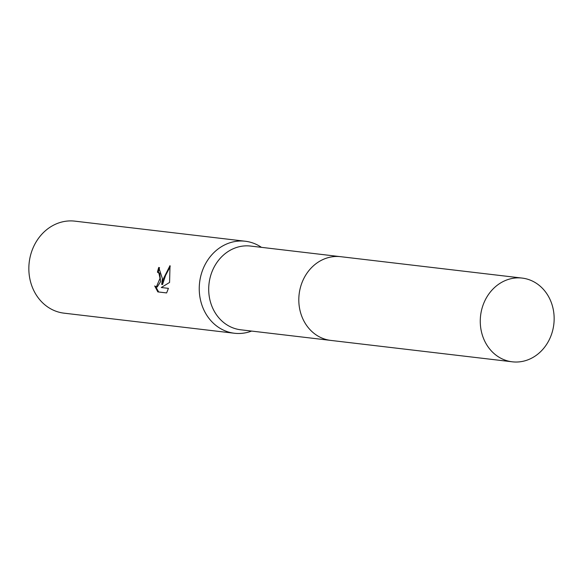 <?xml version="1.0" encoding="UTF-8"?>
<svg xmlns="http://www.w3.org/2000/svg" width="583" height="583" viewBox="0 0 583 583"><rect width="100%" height="100%" fill="white"/><g stroke="black" fill="none" stroke-linecap="round" stroke-linejoin="round"><path stroke-width="0.87" d="M340.144 256.629L250.581 246.062A42.151 36.867 96.7 0 0 208.984 284.045A42.151 36.867 96.7 0 0 240.706 329.789L330.269 340.348M261.468 247.352A46.327 40.519 96.7 0 0 245.268 241.238A46.327 40.519 96.7 0 0 199.554 282.981A46.327 40.519 96.7 0 0 234.417 333.25A46.327 40.519 96.7 0 0 251.601 331.071M162.38 278.601L161.724 284.453L163.437 278.725L170.01 265.615L169.573 282.449L161.28 287.514L168.414 288.352L166.629 292.936L157.833 291.901L154.699 285.969L156.353 286.953L160.019 278.317L158.911 273.143L157.461 272.188A46.327 40.519 -83.3 0 1 158.744 267.429L162.38 278.601M245.268 241.238L74.864 221.146A46.327 40.519 96.7 0 0 29.15 262.889A46.327 40.519 96.7 0 0 64.021 313.158L234.417 333.25M159.538 267.633A45.401 39.702 96.7 0 0 158.27 272.268L159.72 273.23L160.565 281.676L157.177 287.04L156.353 286.953M158.27 272.268L157.454 272.181L158.27 272.268M170.229 266.657L165.565 275.438L162.54 284.54L161.724 284.453M155.763 286.785L158.678 291.988L166.636 292.928M158.678 291.988L157.833 291.901M521.763 278.04A42.158 36.867 96.7 0 0 480.567 315.848A42.158 36.867 96.7 0 0 512.275 361.81A42.158 36.867 96.7 0 0 512.654 361.854A42.158 36.867 96.7 0 0 553.85 324.046A42.158 36.867 96.7 0 0 522.142 278.084A42.158 36.867 96.7 0 0 521.763 278.04M522.142 278.084L340.691 256.688A42.158 36.867 96.7 0 0 340.304 256.644A42.158 36.867 96.7 0 0 299.108 294.451A42.158 36.867 96.7 0 0 330.816 340.414L512.275 361.81"/></g></svg>
